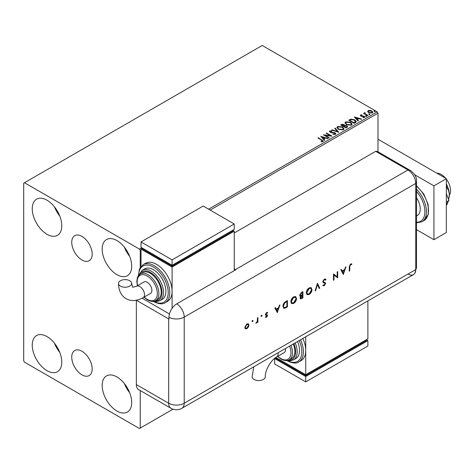 <?xml version="1.0" encoding="UTF-8"?>
<svg xmlns="http://www.w3.org/2000/svg" width="474" height="474" viewBox="0 0 474 474"><rect width="100%" height="100%" fill="white"/><g stroke="black" fill="none" stroke-linecap="round" stroke-linejoin="round"><path stroke-width="0.71" d="M81.972 236.407A14.457 8.348 -120 0 0 74.738 235.691A14.457 8.348 -120 0 0 72.522 247.28A14.457 8.348 -120 0 0 81.972 260.019A14.457 8.348 -120 0 0 89.201 260.736A14.457 8.348 -120 0 0 91.417 249.146A14.457 8.348 -120 0 0 81.972 236.407M81.972 351.24A14.457 8.348 -120 0 0 74.738 350.523A14.457 8.348 -120 0 0 72.522 362.112A14.457 8.348 -120 0 0 81.972 374.851A14.457 8.348 -120 0 0 89.201 375.568A14.457 8.348 -120 0 0 91.417 363.985A14.457 8.348 -120 0 0 81.972 351.24M116.936 411.041A20.874 12.051 60 0 1 103.296 392.65A20.874 12.051 60 0 1 106.496 375.918A20.874 12.051 60 0 1 116.936 376.954A20.874 12.051 60 0 1 130.569 395.352A20.874 12.051 60 0 1 127.37 412.078A20.874 12.051 60 0 1 116.936 411.041M129.669 392.733A20.874 12.051 60 0 1 124.395 383.602M47.009 234.31A20.874 12.051 60 0 1 33.37 215.913A20.874 12.051 60 0 1 36.569 199.181A20.874 12.051 60 0 1 47.009 200.218A20.874 12.051 60 0 1 60.648 218.615A20.874 12.051 60 0 1 57.449 235.341A20.874 12.051 60 0 1 47.009 234.31M59.742 215.996A20.874 12.051 60 0 1 54.474 206.865M116.936 274.677A20.874 12.051 60 0 1 103.296 256.28A20.874 12.051 60 0 1 106.496 239.554A20.874 12.051 60 0 1 116.936 240.585A20.874 12.051 60 0 1 130.569 258.982A20.874 12.051 60 0 1 127.37 275.714A20.874 12.051 60 0 1 116.936 274.677M129.669 256.363A20.874 12.051 60 0 1 124.395 247.238M47.009 370.674A20.874 12.051 60 0 1 33.37 352.277A20.874 12.051 60 0 1 36.569 335.551A20.874 12.051 60 0 1 47.009 336.581A20.874 12.051 60 0 1 60.648 354.979A20.874 12.051 60 0 1 57.449 371.705A20.874 12.051 60 0 1 47.009 370.674M59.742 352.36A20.874 12.051 60 0 1 54.474 343.229M208.613 209.188L377.209 111.852L262.223 45.463L23.7 183.171L23.7 360.803L24.476 362.148L139.463 428.537L140.239 428.087L140.239 390.535M377.985 151.793L377.985 113.197L210.166 210.083M141.021 250.005L140.239 250.456L139.463 249.111L24.476 182.721M140.239 267.573L140.239 250.456M140.239 428.087L172.992 409.181M367.723 111.621L368.197 110.59L369.975 110.318L371.794 110.898L372.837 112.22L372.309 112.966L368.725 112.67L367.676 111.343M365.016 112.99L365.282 113.825L367.913 115.419L367.498 115.662L363.522 113.369L364.524 113.464L364.601 112.664L365.051 112.563L364.927 113.422M363.831 113.547L364.524 113.825L364.601 112.664L364.601 113.025L365.051 112.563M360.311 115.591L360.554 115.004L361.929 114.862L362.023 115.2L361.07 115.271L361.2 115.81L364.328 116.248L364.589 117.422L363.191 117.605L363.066 117.256L364.056 117.167L363.925 116.503L361.544 116.337L360.797 116.065L360.554 115.004L360.27 115.407M361.07 115.271L361.2 116.171L361.656 116.32L361.656 115.958M364.903 116.983L364.589 117.422M363.066 117.611L364.056 117.522L363.925 116.503M355.441 122.624L354.179 123.353L348.74 120.212L351.056 119.104L354.872 119.886L356.329 121.575L355.441 122.624M346.091 128.021L340.652 124.881L341.422 124.437L344.023 124.49L344.669 125.456L346.915 125.758L347.679 126.724L346.091 128.021M344.687 125.314L344.669 125.811L346.915 126.12L346.915 125.758M338.768 132.246L331.587 130.113L332.043 129.852L337.494 131.47L334.685 128.324L335.142 128.063L338.768 132.246M329.288 137.721L328.867 137.964L323.428 134.823L330.206 135.594L326.148 133.253L326.568 133.01L332.007 136.151L325.241 135.386L329.288 137.721M321.064 141.785L322.361 141.596L322.361 141.24L321.538 140.091L317.924 138.005L318.338 137.762L323.292 141.056L322.924 141.56L321.265 141.791L321.064 141.424L322.486 141.133M139.463 249.111L141.797 247.766M320.779 136.352L328.032 138.449L327.575 138.71L325.277 138.029L323.748 138.906L324.933 140.239L324.477 140.5L320.779 136.352M335.462 134.32L333.05 134.338L333.115 133.982L334.869 134.018L335.154 133.609L334.869 134.373L334.709 133.046L331.113 132.649L329.43 131.511L329.768 131.002L331.741 130.925L331.747 131.31L330.325 131.328L330.461 132.039L335.136 132.809L335.853 133.751L335.462 134.32M330.325 131.328L330.461 132.4L331.421 132.661L331.421 132.299M338.377 129.361L336.884 127.518L337.559 126.505L342.53 126.931L344 128.786L343.306 129.787L338.377 129.361M346.464 124.692L344.971 122.849L345.647 121.836L350.618 122.262L352.087 124.117L351.394 125.118L346.464 124.692M354.386 116.954L361.638 119.045L361.182 119.306L358.883 118.624L357.355 119.507L358.54 120.834L358.083 121.095L354.386 116.954M365.786 116.207L365.685 115.745L366.485 115.804L366.592 116.266L365.786 116.207L365.685 115.745L365.685 116.1L366.485 116.16L366.485 115.804L366.592 116.266M368.997 114.353L368.891 113.89L369.69 113.95L369.797 114.412L368.997 114.353L368.891 113.89L368.891 114.252L369.69 114.311L369.69 113.95L369.797 114.412M374.223 111.337L374.122 110.875L374.922 110.934L375.029 111.396L374.223 111.337L374.122 110.875L374.122 111.23L374.922 111.289L374.922 110.934L375.029 111.396M377.209 111.852L377.985 113.197M318.232 138.183L318.338 137.762M318.338 138.124L323.256 141.228M322.006 141.708L322.006 141.353M321.141 136.761L327.623 138.686M324.72 140.357L323.748 138.906M322.124 137.093L323.369 138.841L324.536 137.81L322.124 137.093L323.369 138.485L324.536 137.81M323.369 138.841L323.369 138.485M324.086 135.203L330.206 135.955L330.206 135.594M326.462 133.431L326.568 133.01M326.568 133.372L331.362 136.139M328.974 137.904L325.241 135.748L325.241 135.386M334.709 133.401L334.869 134.373L333.115 134.343L333.115 133.982M329.46 131.689L329.768 131.002M329.768 131.363L331.741 131.286L331.741 130.925M330.325 131.689L330.461 132.4L330.325 131.689M331.421 132.661L332.475 132.673L332.475 132.317M332.475 132.673L335.136 133.164L335.136 132.809M335.136 133.164L335.829 133.923M331.996 130.237L332.043 129.852M332.043 130.208L337.494 131.831L337.494 131.47M334.899 128.561L335.142 128.063M335.142 128.418L338.477 132.163M336.901 127.702L337.559 126.505M337.559 126.866L342.53 127.293L342.53 126.931M342.53 127.293L343.988 128.964M337.612 127.832L338.791 129.479L342.738 129.835L343.283 128.81M342.115 127.174L338.134 126.819L337.595 127.636L338.791 129.118L342.738 129.473L343.306 128.62L342.115 127.174M342.738 129.835L342.738 129.473M338.791 129.479L338.791 129.118M340.96 125.059L344.023 124.852L344.023 124.49M344.023 124.852L344.669 125.811M346.915 126.12L347.649 126.896M346.429 127.542L346.974 126.605L346.5 126.001L344.871 125.823L343.928 126.291L345.949 127.814L346.927 126.777M343.585 126.203L344.083 125.32L343.614 124.739L341.63 124.964L343.372 126.327L344.029 125.486M343.372 126.327L343.585 125.847M341.63 124.964L343.372 125.966M345.949 127.814L346.429 127.18M343.928 126.291L345.949 127.459M344.989 123.033L345.647 121.836M345.647 122.197L350.618 122.624L350.618 122.262M350.618 122.624L352.075 124.289M345.7 123.163L346.879 124.81L350.825 125.166L351.37 124.135M350.203 122.505L346.221 122.15L345.682 122.967L346.879 124.449L350.825 124.804L351.394 123.951L350.203 122.505M350.825 125.166L350.825 124.804M346.879 124.81L346.879 124.449M349.054 120.39L351.056 119.46L351.056 119.104M351.056 119.46L354.872 120.248L354.872 119.886M354.872 120.248L356.312 121.759M355.47 122.162L354.457 120.129L351.347 119.525L349.717 120.289L349.717 120.651L354.037 123.145L355.47 122.162L355.559 121.611M349.717 120.289L354.037 122.79L355.589 121.427L355.589 121.788M354.037 123.145L354.037 122.79M354.748 117.356L361.229 119.282M358.326 120.959L357.355 119.507M355.731 117.688L356.975 119.436L358.143 118.405L355.731 117.688L356.975 119.081L358.143 118.405M356.975 119.436L356.975 119.081M360.554 115.36L361.265 115.2M361.929 115.188L361.929 114.862M361.07 115.626L361.2 116.171L361.07 115.626M361.656 116.32L363.576 116.331L363.576 115.97M363.576 116.331L364.328 116.604L364.328 116.248M364.328 116.604L364.867 117.149M364.056 117.522L363.925 116.859L364.056 117.522M365.786 116.563L365.685 116.1M366.485 116.16L366.592 116.628M363.943 113.487L363.943 113.126M365.016 113.345L365.282 113.825M365.282 114.181L367.605 115.603M368.997 114.714L368.891 114.252M369.69 114.311L369.797 114.773M367.723 111.983L368.197 110.59M368.197 110.946L369.975 110.679L369.975 110.318M369.975 110.679L371.794 111.26L371.794 110.898M371.794 111.26L372.819 112.397M368.357 111.586L369.151 112.788L371.817 113.043L372.161 112.308M371.379 111.141L368.683 110.875L368.328 111.402L369.151 112.433L371.817 112.682L372.191 112.131L371.379 111.141M371.817 113.043L371.817 112.682M369.151 112.788L369.151 112.433M374.223 111.692L374.122 111.23M374.922 111.289L375.029 111.751M436.856 173.206A13.183 7.614 60 0 1 441.229 174.468A13.183 7.614 60 0 1 445.596 178.248M446.354 179.208A13.183 7.614 60 0 1 449.305 195.276M416.504 197.782A14.285 8.248 60 0 1 417.292 215.552L416.504 216.002M416.504 229.635L433.923 239.69L433.923 185.861L414.709 174.77M433.923 239.69L446.354 232.515L446.354 178.686L377.985 139.214M433.923 185.861L446.354 178.686M446.354 193.771L448.949 200.461L446.354 201.96M448.949 200.461L446.354 204.152M446.354 185.233L447.018 187.959L446.354 188.344M447.018 187.959C448.428 189.665 449.192 191.982 449.311 194.927L448.641 199.667M448.019 201.782L447.018 204.537L446.354 204.916M446.354 183.936A17.579 10.15 60 0 1 449.311 194.927A17.579 10.15 60 0 1 449.168 196.994A17.579 10.15 60 0 1 449.156 197.083M234.251 232.965L375.657 151.325L407.978 169.982L375.657 151.325A10.985 6.346 -60 0 1 378.039 151.822L410.36 170.486A10.985 6.346 -60 0 0 407.978 169.982A10.985 6.346 60 0 1 415.745 183.444L415.745 269.564A10.985 6.346 60 0 1 414.898 273.154A10.985 6.346 60 0 1 407.978 274.055M252.352 320.4L253.116 320.839L252.66 321.627L252.209 321.366L252.66 320.578L253.116 320.839L252.66 320.578M252.802 320.661L252.352 321.443L252.66 321.627L252.209 321.366M261.346 315.204L262.11 315.648L261.654 316.431L261.204 316.17L261.654 315.388L262.11 315.648L261.654 315.388M261.796 315.465L261.346 316.253L261.654 316.431L261.204 316.17M277.379 312.668L274.802 307.875L275.329 307.573L276.135 309.119L278.599 307.697L279.423 305.209L279.956 304.901L277.249 312.591M296.552 298.43C296.404 300.534 295.468 302.187 293.732 303.39L291.658 303.621L290.835 301.76C290.989 299.657 291.943 298.004 293.684 296.813L295.729 296.6L296.244 298.253C296.096 300.35 295.154 302.003 293.418 303.212L293.732 303.39M312.034 289.496C311.886 291.593 310.944 293.246 309.208 294.455L307.134 294.686L306.317 292.825C306.471 290.716 307.419 289.069 309.166 287.878L311.211 287.659L311.72 289.312C311.572 291.415 310.636 293.068 308.9 294.271L309.208 294.455M325.519 280.128L324.323 279.767L323.256 281.449L323.452 281.953L325.324 282.729L325.626 283.505L324.287 285.745L322.841 285.52L323.28 284.88L324.34 285.07L325.14 283.813L324.785 283.209L323.321 282.735L322.77 281.722L324.323 279.127L325.478 279.014L325.976 279.542L325.519 280.128L324.963 279.66M325.205 279.944L324.015 279.589L322.948 281.266L323.523 282.012M323.221 285.828L322.841 285.52M324.548 283.073L324.05 283.008M343.407 274.547L340.83 269.753L341.357 269.451L342.163 270.998L344.628 269.576L345.457 267.087L345.99 266.779L343.277 274.47M136.358 384.58L168.679 403.238A10.985 6.346 120 0 0 170.954 408.268L138.633 389.61A10.985 6.346 -60 0 1 136.358 384.58L136.358 300.255L168.679 318.907A10.985 6.346 180 0 0 168.993 319.085L168.993 317.29A10.979 6.34 -60 0 1 176.755 303.84L235.803 269.753A10.985 6.346 -120 0 0 235.495 269.564L407.978 169.982A10.985 6.346 60 0 1 415.745 183.444L415.745 269.564A10.985 6.346 60 0 1 413.47 274.594L181.939 408.268A10.985 6.346 60 0 0 184.214 403.238L415.745 269.564A10.985 6.346 -0 0 0 416.504 267.247L414.898 273.154M349.753 266.708L349.753 270.885L349.267 271.164L349.267 266.921L350.535 263.994L351.844 263.959L351.56 264.611L350.505 264.652L349.753 266.708L349.445 266.524L349.753 270.885M337.204 271.851L337.689 271.566L337.689 277.847L333.998 275.038L333.998 279.98L333.506 280.264L333.506 273.984L337.204 276.78L337.204 271.851M317.473 283.239L319.772 288.192L319.251 288.494L317.438 284.59L315.625 290.586L315.097 290.888L317.473 283.239M302.898 291.652L302.898 297.933L300.492 298.863L300.107 297.986L300.735 296.291L300.089 296.226L299.692 295.29L301.428 292.505L302.898 291.652M285.733 301.565L287.422 300.593L287.422 306.874L284.596 308.278L283.713 308.141L282.954 306.228C283.061 304.148 283.985 302.596 285.733 301.565M267.431 313.095L266.643 313.071L265.944 314.215L267.366 314.926L267.549 315.53L266.542 317.313L265.523 317.248L265.855 316.662L266.542 316.751L267.058 315.832L265.641 315.121L265.458 314.517L266.619 312.52L267.757 312.485L267.277 313.006M265.855 316.662L266.542 316.751M266.921 315.494L265.327 314.943M267.123 312.917L266.335 312.887L265.636 314.031L267.069 314.76M257.927 317.621L257.927 322.207L257.435 322.492L257.435 321.816L256.043 323.221L257.352 321.07L257.435 317.9L257.927 317.621M248.388 327.036L246.871 328.672L245.36 328.784L244.815 327.469L246.871 323.92L248.311 323.742L248.933 325.093L248.388 327.036L248.074 326.859L246.563 328.494L246.871 328.672M235.495 269.564L234.251 268.847M169.455 313.972L142.147 298.205L169.455 313.972M351.512 263.828L351.246 264.427L351.56 264.611M351.246 264.427L350.861 264.533M350.553 264.356L350.197 264.474L350.505 264.652M350.197 264.474L349.445 266.524M341.191 269.546L342.163 270.998M345.528 267.04L343.146 274.215M344.367 270.37L342.11 271.312L343.377 273.338L344.367 270.37L342.418 271.495L343.377 273.338M342.11 271.312L342.418 271.495M337.381 271.744L337.381 277.669L337.689 277.847M333.998 279.98L333.684 279.802L333.684 274.861L333.998 275.038M333.572 273.948L337.204 276.78M325.318 278.937L325.976 279.542M325.668 279.364L325.283 279.85M324.015 279.589L324.323 279.767M322.948 281.266L323.256 281.449M325.016 282.545L325.626 283.505M325.318 283.328L323.979 285.567L324.287 285.745M323.979 285.567L323.061 285.721M323.742 282.83L323.185 282.64M317.349 283.464L319.772 288.192M319.458 288.014L319.115 288.21M315.625 290.586L315.311 290.408L317.124 284.412L317.438 284.59M308.9 294.271L306.986 294.585M311.051 287.582L311.72 289.312M310.731 288.251L308.876 288.328L306.494 292.363L307.294 293.898M306.802 292.547L307.454 294.004L309.184 293.821L311.542 289.78L310.897 288.334L309.184 288.506L306.802 292.547L306.494 292.363M308.876 288.328L309.184 288.506M302.59 291.836L302.59 297.755L302.898 297.933M302.59 297.755L300.344 298.744M299.947 296.114L300.735 296.291M299.87 294.828L300.451 295.604L302.412 294.917L302.412 292.582L301.405 292.802L299.87 294.828L300.315 295.48M300.285 297.518L301.748 297.956L302.412 297.571L302.412 295.557L301.772 295.569L300.285 297.518L300.67 298.051M301.772 295.569L302.08 295.746L300.599 297.696L300.794 298.182L300.486 298.004M302.412 295.557L302.08 295.746M301.405 292.802L301.713 292.979L300.178 295.006M302.412 292.582L301.713 292.979M293.418 303.212L291.51 303.526M295.569 296.517L296.244 298.253M295.255 297.192L293.394 297.263L291.012 301.304L291.818 302.833M291.326 301.482L291.972 302.939L293.708 302.762L296.066 298.715L295.415 297.269L293.708 297.447L291.326 301.482L291.012 301.304M293.394 297.263L293.708 297.447M287.108 300.771L287.108 306.69L287.422 306.874M287.108 306.69L284.281 308.094L284.596 308.278M284.281 308.094L283.571 308.047M283.132 305.771L284.044 307.436L284.88 307.519L286.93 306.512L286.93 301.517L286.622 301.34L284.441 302.756L283.132 305.771L283.896 307.33M284.441 302.756L284.75 302.933L283.446 305.949M286.93 301.517L284.75 302.933M275.163 307.667L276.135 309.119M279.5 305.161L277.118 312.342M278.333 308.491L276.081 309.439L277.349 311.459L278.333 308.491L276.389 309.617L277.349 311.459M276.081 309.439L276.389 309.617M267.058 314.748L267.235 315.352L266.234 317.136L266.542 317.313M266.234 317.136L265.215 317.07M267.431 312.33L267.123 312.911M266.335 312.887L266.643 313.071M265.636 314.031L265.944 314.215M265.766 314.392L266.37 314.517L265.766 314.392M267.235 315.352L267.549 315.53M261.346 316.253L260.89 315.992M257.613 317.799L257.613 322.03L257.927 322.207M256.742 322.373L256.156 322.954L256.47 323.132M256.156 322.954L255.729 323.037M252.352 321.443L251.895 321.182M246.563 328.494L245.052 328.606M248.151 323.671L248.933 325.093M248.619 324.915L248.074 326.859M247.819 324.281L246.563 324.305L244.993 327.007L245.627 328.103M245.307 327.184L245.769 328.209L246.871 328.109L248.441 325.371L247.991 324.352L246.871 324.483L245.307 327.184L244.993 327.007M246.563 324.305L246.871 324.483M253.797 366.781L252.121 376.747A6.595 3.804 -0 0 0 254.046 379.443A6.595 3.804 -0 0 0 261.233 380.267A6.595 3.804 -0 0 0 265.304 376.747C264.919 370.478 271.158 359.677 276.78 356.869A6.595 3.804 60 0 0 278.143 353.853A6.595 3.804 60 0 0 278.06 352.774M285.443 348.509A6.595 3.804 60 0 1 285.532 349.593A6.595 3.804 60 0 1 284.163 352.609L276.78 356.869M290.953 345.327A15.381 8.882 60 0 1 289.336 359.772L291.664 358.427A15.381 8.882 -120 0 0 293.288 343.982M295.189 342.886A17.579 10.15 60 0 1 293.542 359.879L295.871 358.534A17.579 10.15 -120 0 0 297.518 341.541M300.534 339.799A21.976 12.685 60 0 1 298.845 361.893L301.18 360.548A21.976 12.685 -120 0 0 305.73 350.487A21.976 12.685 -120 0 0 302.862 338.454M305.73 336.801L305.73 374.709L367.883 338.827L367.883 300.913M367.883 340.616L305.73 376.504L305.73 381.89L367.883 346.002L367.883 340.616L366.331 339.722L366.331 340.616L305.73 375.609L305.73 374.709L275.85 357.461M305.73 375.609L276.206 358.563L276.206 357.663L274.653 358.563L305.73 376.504M305.73 381.89L274.653 363.943L274.653 358.563M120.414 286.112A6.595 3.804 180 0 1 118.482 283.422A6.595 3.804 180 0 1 122.553 279.903A6.595 3.804 180 0 1 129.74 280.727A6.595 3.804 180 0 1 131.671 283.422A6.595 3.804 180 0 1 127.601 286.936A6.595 3.804 180 0 1 120.414 286.112M136.553 286.243L143.936 281.977A6.595 3.804 60 0 1 149.02 283.742A6.595 3.804 60 0 1 151.893 290.378A6.595 3.804 60 0 1 150.531 293.394L143.148 297.66A6.595 3.804 60 0 0 144.511 294.638A6.595 3.804 60 0 0 139.848 286.569A6.595 3.804 60 0 0 136.553 286.243L132.702 287.274L131.671 283.422M150.341 273.332A15.381 8.882 -120 0 0 142.65 272.568L140.322 273.919A15.381 8.882 60 0 1 148.012 274.677A15.381 8.882 60 0 1 158.061 288.233A15.381 8.882 60 0 1 155.703 300.557L158.032 299.213A15.381 8.882 -120 0 0 160.39 286.889A15.381 8.882 -120 0 0 150.341 273.332M153.452 269.742A17.579 10.15 -120 0 0 144.659 268.871L142.33 270.221A17.579 10.15 60 0 1 151.117 271.092A17.579 10.15 60 0 1 162.606 286.58A17.579 10.15 60 0 1 159.91 300.67L162.238 299.325A17.579 10.15 -120 0 0 164.934 285.235A17.579 10.15 -120 0 0 153.452 269.742M156.556 264.362A21.976 12.685 -120 0 0 145.571 263.271L143.237 264.616A21.976 12.685 60 0 1 154.228 265.707A21.976 12.685 60 0 1 168.584 285.07A21.976 12.685 60 0 1 165.213 302.679L167.547 301.334A21.976 12.685 -120 0 0 172.098 291.273A21.976 12.685 -120 0 0 156.556 264.362M172.098 308.331L172.098 267.052L234.251 231.17L234.251 270.648M141.021 266.495L141.021 249.111L142.573 248.21L142.573 249.111L172.098 266.157L232.698 231.17L232.698 230.269L234.251 231.17M141.021 249.111L172.098 267.052M141.021 241.936L172.098 259.876L234.251 223.989L203.174 206.048L141.021 241.936L141.021 247.315L172.098 265.256L172.098 266.157M234.251 223.989L234.251 229.375L172.098 265.256L172.098 259.876M322.012 140.245L322.012 139.883M341.422 124.798L341.422 124.437M349.563 120.094L349.563 119.738M354.487 122.885L354.487 122.529M362.486 116.314L362.486 115.958M366.58 115.01L366.58 114.649M416.504 185.642L423.833 194.144L428.182 204.685L428.3 214.378L423.934 220.594A21.976 12.685 -120 0 0 427.892 205.283A21.976 12.685 -120 0 0 416.504 186.152M416.504 222.235A20.874 12.051 -120 0 0 424.911 211.7A20.874 12.051 -120 0 0 416.504 191.46M416.504 189.203A21.976 12.685 60 0 1 421.913 221.761L416.504 222.833M176.755 303.84A10.985 6.346 60 0 1 184.214 317.112L415.745 183.444A10.985 6.346 -0 0 0 416.504 181.121L416.504 267.247M168.993 317.29A10.985 6.346 -0 0 0 184.214 317.112L184.214 403.238A10.985 6.346 -0 0 1 168.679 403.238L168.679 318.907M301.523 298.365L301.837 298.549M286.012 307.324L286.32 307.507M285.994 301.701L286.308 301.879M287.321 360.495A20.874 12.051 -120 0 0 300.22 358.664A20.874 12.051 -120 0 0 299.201 340.569M288.607 360.127A16.483 9.516 -120 0 0 293.85 343.656M277.829 356.264A14.285 8.248 -120 0 0 280.869 358.563A14.285 8.248 -120 0 0 289.614 357.775A14.285 8.248 -120 0 0 289.608 346.103M153.689 301.28A20.874 12.051 -120 0 0 168.211 292.482A20.874 12.051 -120 0 0 153.452 267.052A20.874 12.051 -120 0 0 138.686 275.299M154.974 300.913A16.483 9.516 -120 0 0 161.752 289.75A16.483 9.516 -120 0 0 150.341 272.437A16.483 9.516 -120 0 0 139.646 274.369M144.197 297.056A14.285 8.248 -120 0 0 147.236 299.349A14.285 8.248 -120 0 0 157.332 293.519A14.285 8.248 -120 0 0 147.236 276.022A14.285 8.248 -120 0 0 137.602 285.632M330.117 131.612L330.117 131.968M343.306 128.62L343.306 128.981M337.595 127.636L337.595 127.998M344.083 125.32L344.083 125.681M346.974 126.605L346.974 126.967M351.394 123.951L351.394 124.312M345.682 122.967L345.682 123.329M360.933 115.46L360.933 115.822M364.233 116.912L364.233 117.268M372.191 112.131L372.191 112.492M368.328 111.402L368.328 111.757M423.934 220.594L421.913 221.761M416.504 181.121C416.723 177.169 414.673 173.626 410.36 170.486M170.954 408.268A10.985 10.985 0 0 0 181.939 408.268M307.454 294.004L307.14 293.827M310.897 288.334L310.583 288.151M300.451 295.604L300.143 295.421M291.972 302.939L291.664 302.762M295.415 297.269L295.106 297.091M284.044 307.436L283.73 307.259M265.973 316.745L265.665 316.567M266.868 315.459L266.56 315.275M266.115 314.6L265.807 314.422M245.769 328.209L245.455 328.032M247.991 324.352L247.677 324.175M298.845 361.893C296.712 363.736 292.867 363.392 287.309 360.856L286.806 360.56M293.542 359.879L289.928 360.803L287.493 360.459M289.336 359.772C287.451 361.087 284.702 360.85 281.094 359.067L277.616 356.389M143.148 297.66C136.749 301.132 131.073 301.482 126.108 298.691C121.214 295.788 118.672 290.698 118.482 283.422M143.237 264.616L139.504 268.983L138.372 275.714M153.173 301.346L153.677 301.648C159.151 304.178 162.997 304.521 165.213 302.679M142.33 270.221L138.805 275.169M140.322 273.919L137.934 276.413L137.389 277.669L136.814 281.349L137.389 285.757M143.978 297.18L147.461 299.852C151.088 301.636 153.837 301.873 155.703 300.557M153.86 301.251L156.313 301.588L159.91 300.67"/></g></svg>
